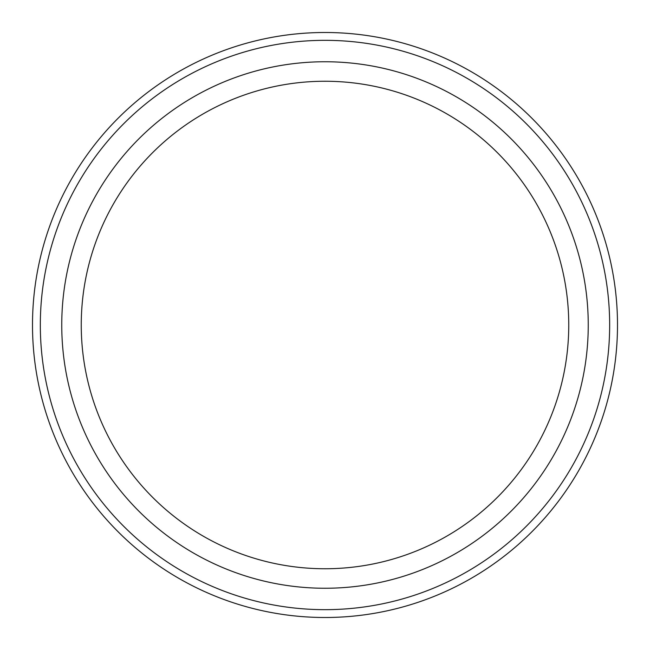 <?xml version="1.0" encoding="UTF-8"?>
<svg xmlns="http://www.w3.org/2000/svg" width="650" height="650" viewBox="0 0 650 650"><rect width="100%" height="100%" fill="white"/><g stroke="black" fill="none" stroke-linecap="round" stroke-linejoin="round"><path stroke-width="0.97" d="M609.659 325A284.659 284.659 0 0 1 182.666 571.529A284.659 284.659 0 0 1 182.666 78.471A284.659 284.659 0 0 1 609.659 325M325 568.75A243.75 243.75 0 0 0 568.75 325A243.75 243.75 0 0 0 325 81.25A243.75 243.75 0 0 0 81.25 325A243.75 243.75 0 0 0 325 568.75M617.5 325A292.5 292.5 0 0 1 178.75 578.313A292.5 292.5 0 0 1 178.75 71.687A292.5 292.5 0 0 1 617.5 325M325 588.25A263.25 263.25 0 0 0 552.979 193.375A263.25 263.25 0 0 0 97.021 193.375A263.25 263.25 0 0 0 325 588.25"/></g></svg>
